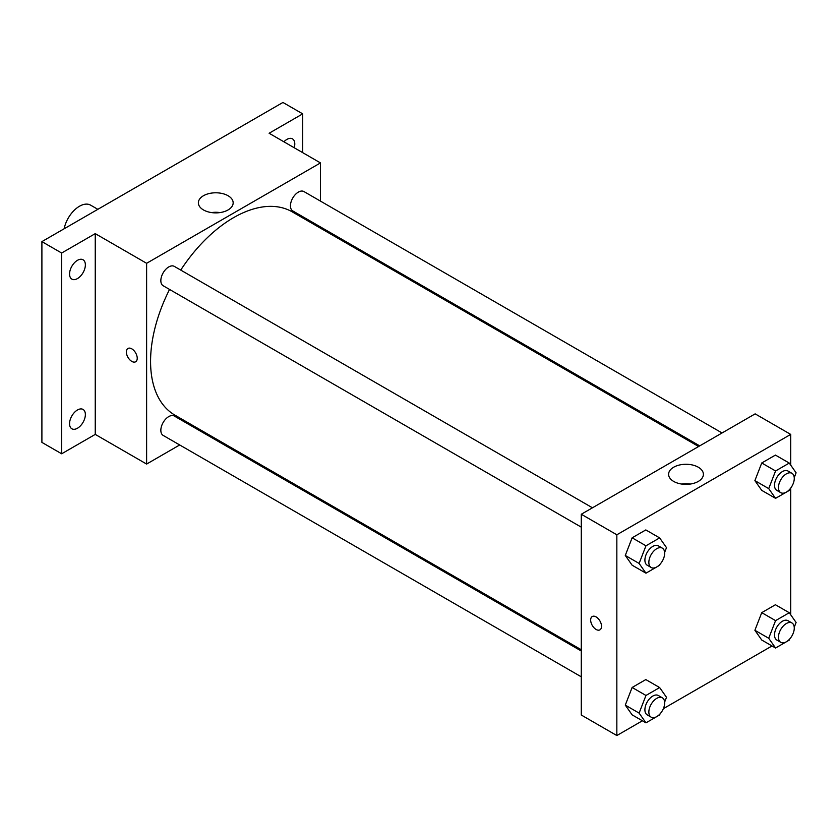 <?xml version="1.0" encoding="UTF-8"?>
<svg xmlns="http://www.w3.org/2000/svg" width="838" height="838" viewBox="0 0 838 838"><rect width="100%" height="100%" fill="white"/><g stroke="black" fill="none" stroke-linecap="round" stroke-linejoin="round"><path stroke-width="1.26" d="M97.837 209.322L90.619 205.153A22.354 12.905 120 0 0 75.284 209.311A22.354 12.905 120 0 0 64.138 228.784M179.699 444.957L146.619 464.063L95.249 434.398L61.656 453.787L41.9 442.391L41.9 241.616L282.94 102.456L302.696 113.863L302.696 152.652M203.131 431.434L202.052 432.052M77.463 428.239A11.177 6.453 -60 0 1 71.879 428.794A11.177 6.453 -60 0 1 70.162 419.838A11.177 6.453 -60 0 1 77.463 409.992A11.177 6.453 -60 0 1 83.056 409.436A11.177 6.453 -60 0 1 84.764 418.392A11.177 6.453 -60 0 1 77.463 428.239M77.463 278.583A11.177 6.453 -60 0 1 71.879 279.138A11.177 6.453 -60 0 1 70.162 270.182A11.177 6.453 -60 0 1 77.463 260.325A11.177 6.453 -60 0 1 83.056 259.78A11.177 6.453 -60 0 1 84.764 268.736A11.177 6.453 -60 0 1 77.463 278.583M95.249 434.398L95.249 233.634L61.656 253.024L41.9 241.616M61.656 453.787L61.656 253.024M146.619 464.063L146.619 263.3L95.249 233.634M146.619 263.3L320.483 162.918L269.113 133.252L302.696 113.863M203.466 209.94A17.399 10.046 180 0 1 198.365 202.838A17.399 10.046 180 0 1 215.764 192.792A17.399 10.046 180 0 1 233.163 202.838A17.399 10.046 180 0 1 222.426 212.119A17.399 10.046 180 0 1 203.466 209.94M283.914 141.8A11.177 6.453 -60 0 1 286.889 139.412A11.177 6.453 -60 0 1 292.483 138.867A11.177 6.453 -60 0 1 294.211 147.75M169.548 289.445A117.351 67.752 120 0 0 150.568 361.398A117.351 67.752 120 0 0 174.87 415.114L581.279 649.754M698.63 446.497L292.221 211.857A117.351 67.752 120 0 0 180.725 270.087M320.483 162.918L320.483 201.11M320.483 226.92L320.483 228.166M722.063 432.963L303.943 191.567A11.177 6.453 120 0 0 295.332 194.552A11.177 6.453 120 0 0 290.451 205.802A11.177 6.453 120 0 0 292.766 210.925L699.709 445.868M581.279 651L174.335 416.057A11.177 6.453 120 0 0 165.715 419.042A11.177 6.453 120 0 0 160.844 430.292A11.177 6.453 120 0 0 163.159 435.414L581.279 676.811M581.279 527.154L163.159 285.748A11.177 6.453 -60 0 1 163.159 272.842A11.177 6.453 -60 0 1 174.335 266.39L592.456 507.797M137.233 358.255A7.689 4.441 60 0 1 135.641 361.775A7.689 4.441 60 0 1 127.952 357.344A7.689 4.441 60 0 1 127.952 348.472A7.689 4.441 60 0 1 133.881 350.525A7.689 4.441 60 0 1 137.233 358.255M135.641 361.775A7.689 4.441 60 0 1 127.963 357.334A7.689 4.441 60 0 1 127.963 348.461M211.553 212.58A17.399 10.046 180 0 1 219.985 212.58M642.4 720.785L616.841 735.544L581.279 715.013L581.279 514.249L755.143 413.867L790.705 434.398L790.705 465.142M772.008 645.962L663.35 708.686M761.742 490.366L754.891 480.624L761.742 462.985L775.422 455.086L761.742 462.985L754.891 480.624L761.742 490.366L775.569 498.348L768.718 488.617L775.569 470.977L789.26 463.068L796.1 472.81L794.235 477.618M632.124 714.856L625.284 705.114L632.124 687.474L645.815 679.576L632.124 687.474L625.284 705.114L632.124 714.856L645.962 722.838L639.111 713.107L645.962 695.467L659.642 687.558L666.493 697.3L664.628 702.108M790.705 488.104L790.705 614.799M616.841 735.544L616.841 534.78L790.705 434.398M761.742 640.023L754.891 630.291L761.742 612.651L775.422 604.743L761.742 612.651L754.891 630.291L761.742 640.023L775.569 648.015L768.718 638.273L775.569 620.633L789.26 612.735L796.1 622.466L794.235 627.274M632.124 565.2L625.284 555.458L632.124 537.818L645.815 529.92L632.124 537.818L625.284 555.458L632.124 565.2L645.962 573.182L639.111 563.44L645.962 545.8L659.642 537.902L666.493 547.633L664.628 552.452M616.841 534.78L581.279 514.249M673.689 481.421A17.399 10.046 180 0 1 668.598 474.318A17.399 10.046 180 0 1 685.997 464.273A17.399 10.046 180 0 1 703.396 474.318A17.399 10.046 180 0 1 692.649 483.599A17.399 10.046 180 0 1 673.689 481.421M601.527 626.321A7.689 4.441 60 0 1 599.935 629.841A7.689 4.441 60 0 1 592.257 625.399A7.689 4.441 60 0 1 592.257 616.527A7.689 4.441 60 0 1 598.175 618.591A7.689 4.441 60 0 1 601.527 626.321M599.945 629.83A7.689 4.441 60 0 1 592.257 625.399A7.689 4.441 60 0 1 592.257 616.527M681.776 484.071A17.399 10.046 180 0 1 690.208 484.071M660.072 564.194L659.642 565.273L645.962 573.182M662.345 548.146L658.396 545.863A11.177 6.453 120 0 0 649.775 548.859A11.177 6.453 120 0 0 644.904 560.098A11.177 6.453 120 0 0 647.219 565.221L651.168 567.504A11.177 6.453 120 0 0 662.345 561.051A11.177 6.453 120 0 0 662.345 548.146A11.177 6.453 120 0 0 653.734 551.132A11.177 6.453 120 0 0 648.853 562.382A11.177 6.453 120 0 0 651.168 567.504M639.111 563.44L625.284 555.458M645.962 545.8L632.124 537.818M659.642 537.902L645.815 529.92M789.679 489.361L789.26 490.45L775.569 498.348M791.952 473.313L788.003 471.029A11.177 6.453 120 0 0 779.392 474.025A11.177 6.453 120 0 0 774.511 485.275A11.177 6.453 120 0 0 776.826 490.387L780.775 492.671A11.177 6.453 120 0 0 791.952 486.218A11.177 6.453 120 0 0 791.952 473.313A11.177 6.453 120 0 0 783.341 476.309A11.177 6.453 120 0 0 778.46 487.559A11.177 6.453 120 0 0 780.775 492.671M768.718 488.617L754.891 480.624M775.569 470.977L761.742 462.985M789.26 463.068L775.422 455.086M660.072 713.85L659.642 714.94L645.962 722.838M662.345 697.803L658.396 695.519A11.177 6.453 120 0 0 649.775 698.515A11.177 6.453 120 0 0 644.904 709.765A11.177 6.453 120 0 0 647.219 714.877L651.168 717.16A11.177 6.453 120 0 0 662.345 710.708A11.177 6.453 120 0 0 662.345 697.803A11.177 6.453 120 0 0 653.734 700.798A11.177 6.453 120 0 0 648.853 712.049A11.177 6.453 120 0 0 651.168 717.16M639.111 713.107L625.284 705.114M645.962 695.467L632.124 687.474M659.642 687.558L645.815 679.576M789.679 639.027L789.26 640.106L775.569 648.015M791.952 622.969L788.003 620.696A11.177 6.453 120 0 0 779.392 623.682A11.177 6.453 120 0 0 774.511 634.932A11.177 6.453 120 0 0 776.826 640.054L780.775 642.327A11.177 6.453 120 0 0 791.952 635.874A11.177 6.453 120 0 0 791.952 622.969A11.177 6.453 120 0 0 783.341 625.965A11.177 6.453 120 0 0 778.46 637.215A11.177 6.453 120 0 0 780.775 642.327M768.718 638.273L754.891 630.291M775.569 620.633L761.742 612.651M789.26 612.735L775.422 604.743"/></g></svg>
